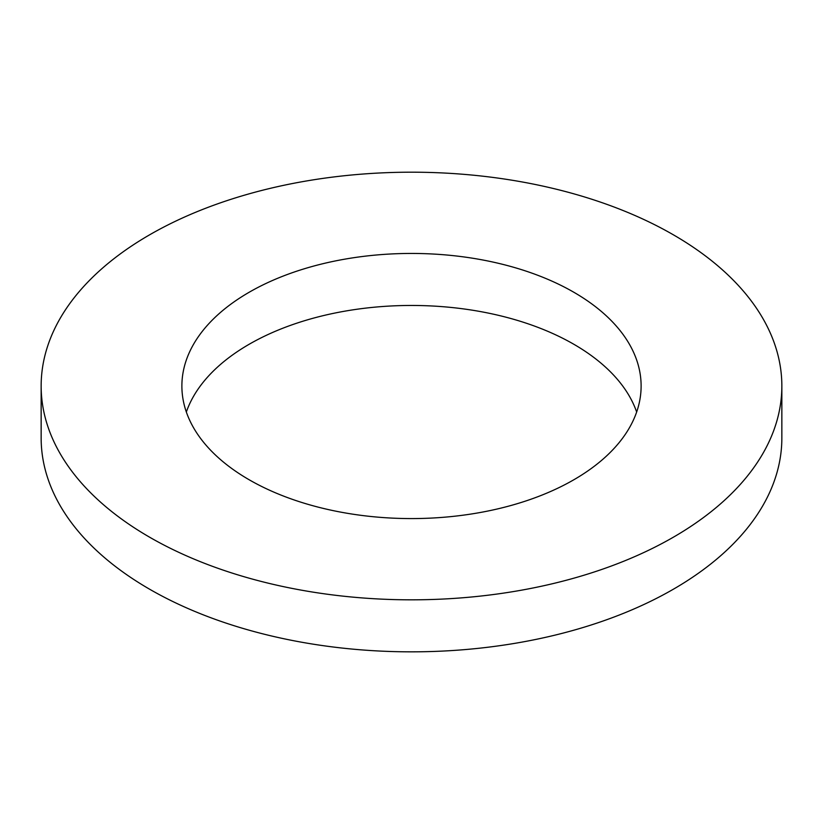 <?xml version="1.0" encoding="UTF-8"?>
<svg xmlns="http://www.w3.org/2000/svg" width="823" height="823" viewBox="0 0 823 823"><rect width="100%" height="100%" fill="white"/><g stroke="black" fill="none" stroke-linecap="round" stroke-linejoin="round"><path stroke-width="1.23" d="M41.15 386.008L41.15 438.021A370.35 213.815 0 0 0 149.621 589.217A370.35 213.815 0 0 0 553.231 635.562A370.35 213.815 0 0 0 781.85 438.021L781.85 386.008A370.35 213.815 0 0 0 411.5 172.192A370.35 213.815 0 0 0 41.15 386.008A370.35 213.815 0 0 0 149.621 537.203A370.35 213.815 0 0 0 553.231 583.548A370.35 213.815 0 0 0 781.85 386.008M636.652 412.014A229.617 132.565 0 0 0 411.5 305.456A229.617 132.565 0 0 0 186.348 412.014M249.132 479.747A229.617 132.565 0 0 0 499.366 508.491A229.617 132.565 0 0 0 641.117 386.008A229.617 132.565 0 0 0 411.5 253.443A229.617 132.565 0 0 0 181.883 386.008A229.617 132.565 0 0 0 249.132 479.747"/></g></svg>

